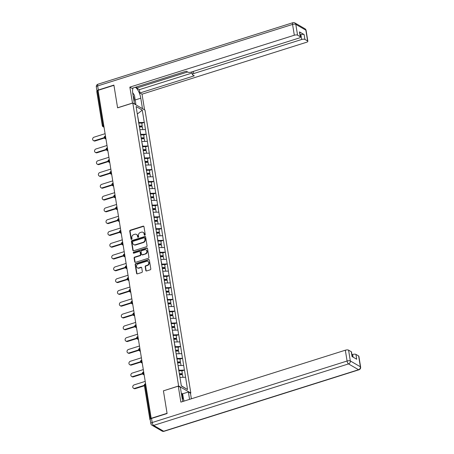 <?xml version="1.0" encoding="UTF-8"?>
<svg xmlns="http://www.w3.org/2000/svg" width="454" height="454" viewBox="0 0 454 454"><rect width="100%" height="100%" fill="white"/><g stroke="black" fill="none" stroke-linecap="round" stroke-linejoin="round"><path stroke-width="0.68" d="M144.832 235.229A0.562 0.482 -59.9 0 0 145.246 234.553L143.969 226.665A0.8 0.692 -59.9 0 0 143.135 226.149L130.332 230.189A0.8 0.692 -59.9 0 0 129.742 231.154L131.019 239.042A0.562 0.482 -59.9 0 0 132.018 238.73L131.853 237.709A2.565 2.213 -59.9 0 1 133.743 234.616L134.81 234.275A2.565 2.213 -59.9 0 1 136.478 234.434A2.565 2.213 -59.9 0 1 137.471 235.932L137.636 236.954A0.562 0.482 -59.9 0 0 138.629 236.642L138.464 235.62A2.565 2.213 -59.9 0 1 140.354 232.527L141.421 232.193A2.565 2.213 -59.9 0 1 143.089 232.346A2.565 2.213 -59.9 0 1 144.083 233.85L144.247 234.866A0.562 0.482 -59.9 0 0 144.832 235.229M145.785 270.442A0.8 0.692 -59.9 0 0 146.619 270.959L150.212 269.824A0.8 0.692 -59.9 0 0 150.802 268.859L149.383 260.102A0.8 0.692 -59.9 0 0 148.549 259.586L135.752 263.621A0.8 0.692 -59.9 0 0 135.156 264.591L136.575 273.348A0.8 0.692 -59.9 0 0 137.409 273.864L141.744 272.496A0.8 0.692 -59.9 0 0 142.335 271.532L141.727 267.781A0.8 0.692 -59.9 0 0 140.899 267.264L138.748 267.945A2.145 1.85 -59.9 0 1 137.352 267.815A2.145 1.85 -59.9 0 1 136.541 265.783A2.145 1.85 -59.9 0 1 138.107 263.973L146.534 261.311A2.145 1.85 -59.9 0 1 147.925 261.442A2.145 1.85 -59.9 0 1 148.742 263.473A2.145 1.85 -59.9 0 1 147.175 265.284L145.768 265.726A0.8 0.692 -59.9 0 0 145.178 266.691L145.785 270.442L146.143 270.646A0.8 0.692 -59.9 0 0 146.29 270.981M163.412 390.769L167.061 413.305L151.193 418.31L98.075 90.329L113.943 85.318L117.592 107.848L132.806 103.047L178.626 385.968L163.502 390.82M146.472 246.743A0.8 0.692 -59.9 0 0 147.062 245.779L145.643 237.022A0.8 0.692 -59.9 0 0 144.815 236.506L132.012 240.541A0.8 0.692 -59.9 0 0 131.422 241.511L132.84 250.268A0.8 0.692 -59.9 0 0 133.669 250.784L146.472 246.743M147.51 248.559L148.929 257.316A0.8 0.692 -59.9 0 1 148.339 258.286L135.536 262.327A0.8 0.692 -59.9 0 1 134.707 261.805L134.1 258.059A0.8 0.692 -59.9 0 1 134.69 257.095L139.883 255.454A0.8 0.692 -59.9 0 0 140.473 254.49L140.07 252.004A0.8 0.692 -59.9 0 0 139.242 251.482L133.834 253.19A0.562 0.482 -59.9 0 1 133.669 252.152L146.682 248.043A0.8 0.692 -59.9 0 1 147.51 248.559M190.379 393.164L190.816 393.022L178.626 385.968M190.816 393.022L144.996 110.101L132.806 103.047M181.901 370.958L184.381 370.078L178.711 370.277M184.489 370.141L187.53 389.549L181.35 385.968L136.092 106.525L142.272 110.106L144.264 122.393L138.595 122.591M141.784 123.267L144.264 122.393M144.366 122.449L146.171 134.185L140.507 134.384M143.691 135.065L146.171 134.185M146.279 134.248L148.083 145.978L142.414 146.177M145.603 146.858L148.083 145.978M148.191 146.04L149.996 157.776L144.327 157.975M147.516 158.65L149.996 157.776M150.098 157.833L151.903 169.569L146.233 169.768M149.423 170.449L151.903 169.569M152.011 169.631L153.815 181.362L148.146 181.56M151.335 182.241L153.815 181.362M153.923 181.424L155.722 193.16L150.058 193.359M153.242 194.034L155.722 193.16M155.83 193.222L157.634 204.953L151.965 205.151M155.154 205.832L157.634 204.953M157.742 205.015L159.547 216.745L153.878 216.95M157.067 217.625L159.547 216.745M159.649 216.808L161.454 228.544L155.79 228.742M158.974 229.418L161.454 228.544M161.562 228.606L163.366 240.336L157.697 240.535M160.886 241.216L163.366 240.336M163.474 240.399L165.279 252.129L159.609 252.333M162.799 253.009L165.279 252.129M165.381 252.191L167.186 263.927L161.516 264.126M164.706 264.807L167.186 263.927M167.293 263.99L169.098 275.72L163.429 275.918M166.618 276.599L169.098 275.72M169.206 275.782L171.005 287.518L165.341 287.717M168.525 288.392L171.005 287.518M171.113 287.575L172.917 299.311L167.248 299.509M170.437 300.19L172.917 299.311M173.025 299.373L174.83 311.104L169.16 311.302M172.35 311.983L174.83 311.104M174.932 311.166L176.737 322.902L171.073 323.1M174.257 323.776L176.737 322.902M176.844 322.959L178.649 334.694L172.98 334.893M176.169 335.574L178.649 334.694M178.757 334.757L180.556 346.487L174.892 346.686M178.076 347.367L180.556 346.487M180.664 346.55L182.468 358.285L176.799 358.484M179.988 359.159L182.468 358.285M182.576 358.348L184.381 370.078M178.978 370.192L178.059 365.635M183.632 365.464L178.235 365.584M177.071 358.399L176.146 353.842M181.719 353.672L176.322 353.785M175.159 346.606L174.234 342.049M179.812 341.879L174.41 341.993M173.246 334.808L172.327 330.251M177.9 330.081L172.503 330.2M171.34 323.015L170.415 318.458M175.993 318.288L170.591 318.402M169.427 311.217L168.502 306.666M174.081 306.495L168.684 306.609M167.52 299.424L166.595 294.867M172.168 294.697L166.771 294.811M165.608 287.632L164.683 283.075M170.261 282.904L164.859 283.018M163.695 275.833L162.776 271.282M168.349 271.106L162.952 271.225M161.789 264.041L160.864 259.484M166.442 259.313L161.039 259.427M159.876 252.248L158.951 247.691M164.53 247.521L159.127 247.634M157.964 240.45L157.044 235.893M162.617 235.722L157.22 235.842M156.057 228.657L155.132 224.1M160.71 223.93L155.308 224.043M154.144 216.864L153.219 212.307M158.798 212.137L153.401 212.251M152.238 205.066L151.313 200.509M156.885 200.339L151.488 200.458M150.325 193.273L149.4 188.716M154.979 188.546L149.576 188.66M148.413 181.481L147.493 176.924M153.066 176.754L147.669 176.867M146.506 169.683L145.581 165.125M151.159 164.955L145.757 165.074M144.593 157.89L143.668 153.333M149.247 153.163L143.844 153.276M142.687 146.092L141.762 141.54M147.334 141.37L141.937 141.483M140.774 134.299L139.849 129.742M145.428 129.572L140.025 129.685M98.149 90.783L97.445 90.999L102.996 125.253L103.694 125.032M96.895 91.651A1.226 0.426 -9.2 0 1 96.77 91.504A1.226 0.426 -9.2 0 1 97.445 90.999M138.862 122.506L137.278 113.88M137.307 114.056L142.272 110.106M150.331 419.07A1.226 0.426 170.8 0 0 149.894 419.49A1.226 0.426 170.8 0 0 150.013 419.638L150.217 419.751M181.316 385.764L179.966 377.433M185.544 377.263L180.142 377.376M187.53 389.549L181.521 385.883M144.667 235.251A0.562 0.482 -59.9 0 1 144.605 235.076L144.44 234.054A2.565 2.213 -59.9 0 0 143.447 232.55L143.089 232.346M136.478 234.434L136.83 234.639A2.565 2.213 -59.9 0 1 137.823 236.142L137.988 237.158A0.562 0.482 -59.9 0 0 138.056 237.34M143.816 226.33A0.8 0.692 -59.9 0 0 143.492 226.359L130.69 230.394A0.8 0.692 -59.9 0 0 130.099 231.364L131.376 239.247A0.562 0.482 -59.9 0 0 131.439 239.428M145.496 236.687A0.8 0.692 -59.9 0 0 145.167 236.71L132.364 240.751A0.8 0.692 -59.9 0 0 131.773 241.715L133.192 250.472A0.8 0.692 -59.9 0 0 133.345 250.807M144.781 238.151A0.562 0.482 -59.9 0 0 144.196 237.788L132.96 241.335A0.562 0.482 -59.9 0 0 132.545 242.01L132.721 243.089A2.565 2.213 -59.9 0 0 133.714 244.587A2.565 2.213 -59.9 0 0 135.383 244.746L143.061 242.322A2.565 2.213 -59.9 0 0 144.957 239.23L144.781 238.151L145.138 238.356A0.562 0.482 -59.9 0 0 144.917 238.027L144.565 237.822M133.714 244.587L134.072 244.797A2.565 2.213 -59.9 0 0 135.74 244.95L135.383 244.746M145.138 238.356L145.308 239.434A2.565 2.213 -59.9 0 1 143.419 242.527L135.74 244.95M139.764 251.533L140.116 251.737A0.8 0.692 -59.9 0 1 140.428 252.208L140.831 254.694A0.8 0.692 -59.9 0 1 140.241 255.659L135.048 257.299A0.8 0.692 -59.9 0 0 134.458 258.264L135.065 262.015A0.8 0.692 -59.9 0 0 135.213 262.35M147.363 248.224A0.8 0.692 -59.9 0 0 147.039 248.247L134.021 252.356A0.562 0.482 -59.9 0 0 133.675 253.213M145.269 253.752A2.145 1.85 -59.9 0 0 146.835 251.947A2.145 1.85 -59.9 0 0 146.023 249.916A2.145 1.85 -59.9 0 0 144.627 249.785L141.659 250.722A0.8 0.692 -59.9 0 0 141.069 251.686L141.472 254.172A0.8 0.692 -59.9 0 0 142.301 254.688L145.626 253.962A2.145 1.85 -59.9 0 0 147.192 252.152A2.145 1.85 -59.9 0 0 146.375 250.12L146.023 249.916M141.779 254.643L142.136 254.847A0.8 0.692 -59.9 0 0 142.658 254.898L142.301 254.688M145.626 253.962L142.658 254.898M147.925 261.442L148.282 261.646A2.145 1.85 -59.9 0 1 149.094 263.678A2.145 1.85 -59.9 0 1 147.527 265.488L146.126 265.93A0.8 0.692 -59.9 0 0 145.535 266.901L146.143 270.646M137.352 267.815L137.71 268.019A2.145 1.85 -59.9 0 0 139.1 268.149L138.748 267.945M141.58 267.446A0.8 0.692 -59.9 0 0 141.256 267.468L139.1 268.149M149.23 259.767A0.8 0.692 -59.9 0 0 148.906 259.79L136.104 263.831A0.8 0.692 -59.9 0 0 135.513 264.796L136.932 273.552A0.8 0.692 -59.9 0 0 137.08 273.887M94.602 140.661L95.136 140.973A1.878 1.623 120.1 0 1 93.91 140.859L93.376 140.547A1.878 1.623 -59.9 0 0 94.602 140.661L104.244 137.619M105.095 133.692L94.035 137.182A1.878 1.623 -59.9 0 0 93.376 140.547M139.253 126.064L142.221 125.962L141.744 123.051L138.686 123.159M139.327 126.507L141.869 126.422L142.221 125.962M139.412 127.046L142.38 126.944L142.811 129.628M95.136 140.973L104.426 138.039M96.509 152.459L97.043 152.765A1.878 1.623 120.1 0 1 95.822 152.652L95.289 152.345A1.878 1.623 -59.9 0 0 96.509 152.459L106.151 149.411M107.008 145.49L95.947 148.98A1.878 1.623 -59.9 0 0 95.289 152.345M141.166 137.863L144.128 137.755L143.657 134.844L140.598 134.952M141.234 138.305L143.782 138.215L144.128 137.755M141.325 138.845L144.287 138.737L144.724 141.421M97.043 152.765L106.332 149.831M98.422 164.252L98.955 164.558A1.878 1.623 120.1 0 1 97.735 164.444L97.201 164.138A1.878 1.623 -59.9 0 0 98.422 164.252L108.063 161.21M108.92 157.283L97.86 160.773A1.878 1.623 -59.9 0 0 97.201 164.138M143.072 149.655L146.04 149.548L145.569 146.636L142.505 146.75M143.146 150.098L145.689 150.007L146.04 149.548M143.231 150.637L146.199 150.535L146.631 153.219M98.955 164.558L108.245 161.63M100.334 176.044L100.867 176.356A1.878 1.623 120.1 0 1 99.642 176.243L99.108 175.931A1.878 1.623 -59.9 0 0 100.334 176.044L109.976 173.002M110.827 169.075L99.767 172.571A1.878 1.623 -59.9 0 0 99.108 175.931M144.985 161.448L147.947 161.346L147.476 158.435L144.417 158.542M145.059 161.896L147.601 161.806L147.947 161.346M145.144 162.43L148.106 162.328L148.543 165.012M100.867 176.356L110.152 173.422M102.241 187.843L102.774 188.149A1.878 1.623 120.1 0 1 101.554 188.035L101.021 187.729A1.878 1.623 -59.9 0 0 102.241 187.843L111.883 184.801M112.74 180.874L101.679 184.364A1.878 1.623 -59.9 0 0 101.021 187.729M146.897 173.246L149.86 173.139L149.389 170.227L146.33 170.335M146.965 173.689L149.508 173.598L149.86 173.139M147.056 174.228L150.019 174.12L150.456 176.805M102.774 188.149L112.064 185.221M104.153 199.635L104.687 199.942A1.878 1.623 120.1 0 1 103.461 199.828L102.933 199.522A1.878 1.623 -59.9 0 0 104.153 199.635L113.795 196.593M114.646 192.666L103.591 196.156A1.878 1.623 -59.9 0 0 102.933 199.522M148.804 185.039L151.772 184.931L151.301 182.02L148.237 182.133M148.878 185.482L151.42 185.391L151.772 184.931M148.963 186.021L151.931 185.919L152.362 188.603M104.687 199.942L113.977 197.013M134.083 101.577A5.306 1.941 72.5 0 0 134.185 101.072A5.306 1.941 72.5 0 0 133.09 95.419M132.653 92.593L134.446 95.295L135.769 103.461L134.832 104.221M181.946 397.091L183.774 399.843L183.983 401.126M182.973 401.45A5.306 1.941 72.5 0 0 182.633 400.49M132.517 103.137L129.844 87.134L294.317 35.23L292.563 24.42L97.667 85.925L98.325 90.011L113.903 85.091L117.58 107.774L132.432 103.086M134.48 104.017L132.789 93.564A9.182 3.354 72.5 0 1 133.101 87.98M135.201 99.954L140.785 98.195A9.182 3.354 72.5 0 0 135.269 87.299M140.785 98.195L142.477 108.648M144.576 109.862L142.034 94.188L139.94 92.974L194.278 75.824L192.609 74.859A2.446 0.846 170.8 0 1 192.365 74.564A2.446 0.846 170.8 0 1 193.716 73.554L301.672 39.487L300.889 34.646A2.446 0.846 -9.2 0 1 304.129 34.578L299.47 31.888A2.446 0.846 -9.2 0 1 299.714 32.177L300.497 37.018A2.446 0.846 170.8 0 0 300.253 36.723L297.557 35.162A2.446 0.846 170.8 0 0 294.317 35.23M136.478 86.918L136.665 88.065L139.401 89.648L139.94 92.974M300.497 37.018A2.446 0.846 170.8 0 1 299.146 38.028L191.191 72.095A2.446 0.846 170.8 0 1 187.95 72.163L186.282 71.199L131.944 88.348L129.844 87.134M142.034 94.188L306.501 42.284A2.446 0.846 170.8 0 0 307.857 41.274A2.446 0.846 170.8 0 0 307.613 40.979L304.912 39.419A2.446 0.846 170.8 0 0 301.672 39.487M98.325 90.011A2.446 0.846 170.8 0 0 96.974 91.016A2.446 0.846 170.8 0 0 97.048 91.169M136.665 88.065L187.633 71.982M300.151 34.879L300.889 34.646M139.401 89.648L192.116 73.015M135.638 103.569L135.837 104.806M135.269 104.477L135.184 103.938M181.396 393.692L182.644 393.805L188.37 392.001L190.464 393.215L191.372 398.794M188.37 392.001L189.562 399.367M151.523 418.446L152.181 422.526A2.446 0.846 170.8 0 0 150.83 423.537L150.172 419.456A2.446 0.846 -9.2 0 1 151.523 418.446L167.1 413.532L163.423 390.849L178.28 386.161L180.374 387.375L182.116 398.107A9.182 3.354 72.5 0 0 182.922 401.461M178.28 386.161L180.862 402.113L345.329 350.21A2.446 0.846 -9.2 0 1 348.57 350.142L351.271 351.702A2.446 0.846 -9.2 0 1 351.515 351.998L352.27 356.668M353.121 357.162L352.684 354.466A2.446 0.846 -9.2 0 1 355.925 354.398L358.626 355.959A2.446 0.846 -9.2 0 1 358.87 356.254L360.624 367.065A2.446 0.846 170.8 0 0 360.38 366.77L358.626 355.959M351.271 351.702L352.054 356.543L356.708 359.233L355.925 354.398M352.684 354.466L351.952 354.699M182.644 393.805L183.575 399.543M182.894 398.516L182.077 393.476M106.06 211.428L106.594 211.74A1.878 1.623 120.1 0 1 105.373 211.626L104.84 211.314A1.878 1.623 -59.9 0 0 106.06 211.428L115.702 208.386M116.559 204.465L105.498 207.955A1.878 1.623 -59.9 0 0 104.84 211.314M150.717 196.832L153.679 196.73L153.208 193.818L150.149 193.926M150.79 197.28L153.333 197.189L153.679 196.73M150.876 197.813L153.838 197.711L154.275 200.396M106.594 211.74L115.883 208.806M107.973 223.226L108.506 223.533A1.878 1.623 120.1 0 1 107.286 223.419L106.752 223.113A1.878 1.623 -59.9 0 0 107.973 223.226L117.614 220.184M118.471 216.257L107.411 219.747A1.878 1.623 -59.9 0 0 106.752 223.113M152.629 208.63L155.591 208.522L155.12 205.611L152.062 205.719M152.697 209.073L155.24 208.982L155.591 208.522M152.788 209.612L155.75 209.504L156.187 212.188M108.506 223.533L117.796 220.604M109.885 235.019L110.418 235.325A1.878 1.623 120.1 0 1 109.193 235.212L108.659 234.905A1.878 1.623 -59.9 0 0 109.885 235.019L119.527 231.977M120.378 228.05L109.318 231.54A1.878 1.623 -59.9 0 0 108.659 234.905M154.536 220.423L157.498 220.315L157.027 217.409L153.968 217.517M154.61 220.865L157.152 220.775L157.498 220.315M154.695 221.404L157.663 221.302L158.094 223.987M110.418 235.325L119.703 232.397M111.792 246.811L112.325 247.124A1.878 1.623 120.1 0 1 111.105 247.01L110.572 246.698A1.878 1.623 -59.9 0 0 111.792 246.811L121.434 243.77M122.291 239.848L111.23 243.338A1.878 1.623 -59.9 0 0 110.572 246.698M156.448 232.215L159.411 232.113L158.94 229.202L155.881 229.31M156.517 232.664L159.059 232.573L159.411 232.113M156.607 233.203L159.57 233.095L160.007 235.779M112.325 247.124L121.615 244.19M113.704 258.61L114.238 258.916A1.878 1.623 120.1 0 1 113.018 258.803L112.484 258.496A1.878 1.623 -59.9 0 0 113.704 258.61L123.346 255.568M124.203 251.641L113.142 255.131A1.878 1.623 -59.9 0 0 112.484 258.496M158.355 244.014L161.323 243.906L160.852 240.995L157.788 241.102M158.429 244.456L160.971 244.366L161.323 243.906M158.514 244.995L161.482 244.888L161.913 247.578M114.238 258.916L123.528 255.988M115.617 270.402L116.15 270.715A1.878 1.623 120.1 0 1 114.924 270.595L114.391 270.289A1.878 1.623 -59.9 0 0 115.617 270.402L125.259 267.361M126.11 263.433L115.049 266.924A1.878 1.623 -59.9 0 0 114.391 270.289M160.268 255.806L163.23 255.704L162.759 252.793L159.7 252.901M160.341 256.249L162.884 256.164L163.23 255.704M160.427 256.788L163.389 256.686L163.826 259.37M116.15 270.715L125.435 267.781M117.524 282.201L118.057 282.507A1.878 1.623 120.1 0 1 116.837 282.394L116.303 282.082A1.878 1.623 -59.9 0 0 117.524 282.201L127.165 279.153M128.022 275.232L116.962 278.722A1.878 1.623 -59.9 0 0 116.303 282.082M162.18 267.599L165.143 267.497L164.671 264.586L161.613 264.693M162.248 268.047L164.791 267.956L165.143 267.497M162.339 268.586L165.301 268.479L165.738 271.163M118.057 282.507L127.347 279.573M119.436 293.993L119.97 294.3A1.878 1.623 120.1 0 1 118.744 294.186L118.21 293.88A1.878 1.623 -59.9 0 0 119.436 293.993L129.078 290.952M129.929 287.024L118.874 290.515A1.878 1.623 -59.9 0 0 118.21 293.88M164.087 279.397L167.055 279.289L166.584 276.378L163.519 276.486M164.161 279.84L166.703 279.749L167.055 279.289M164.246 280.379L167.214 280.271L167.645 282.961M119.97 294.3L129.259 291.372M121.343 305.786L121.876 306.098A1.878 1.623 120.1 0 1 120.656 305.985L120.123 305.673A1.878 1.623 -59.9 0 0 121.343 305.786L130.985 302.744M131.842 298.817L120.781 302.307A1.878 1.623 -59.9 0 0 120.123 305.673M165.999 291.19L168.962 291.088L168.491 288.177L165.432 288.284M166.073 291.633L168.616 291.547L168.962 291.088M166.158 292.172L169.121 292.07L169.558 294.754M121.876 306.098L131.166 303.164M123.255 317.584L123.789 317.891A1.878 1.623 120.1 0 1 122.569 317.777L122.035 317.471A1.878 1.623 -59.9 0 0 123.255 317.584L132.897 314.537M133.754 310.615L122.694 314.106A1.878 1.623 -59.9 0 0 122.035 317.471M167.906 302.983L170.874 302.88L170.403 299.969L167.339 300.077M167.98 303.431L170.522 303.34L170.874 302.88M168.071 303.97L171.033 303.862L171.47 306.546M123.789 317.891L133.079 314.957M125.168 329.377L125.701 329.683A1.878 1.623 120.1 0 1 124.475 329.57L123.942 329.264A1.878 1.623 -59.9 0 0 125.168 329.377L134.81 326.335M135.661 322.408L124.6 325.898A1.878 1.623 -59.9 0 0 123.942 329.264M169.819 314.781L172.781 314.673L172.31 311.762L169.251 311.875M169.892 315.224L172.435 315.133L172.781 314.673M169.978 315.763L172.94 315.661L173.377 318.345M125.701 329.683L134.986 326.755M127.075 341.17L127.608 341.482A1.878 1.623 120.1 0 1 126.388 341.368L125.854 341.056A1.878 1.623 -59.9 0 0 127.075 341.17L136.716 338.128M137.573 334.201L126.513 337.691A1.878 1.623 -59.9 0 0 125.854 341.056M171.731 326.574L174.694 326.471L174.222 323.56L171.164 323.668M171.799 327.022L174.342 326.931L174.694 326.471M171.89 327.555L174.852 327.453L175.289 330.137M127.608 341.482L136.898 338.548M128.987 352.968L129.521 353.274A1.878 1.623 120.1 0 1 128.3 353.161L127.767 352.854A1.878 1.623 -59.9 0 0 128.987 352.968L138.629 349.926M139.486 345.999L128.425 349.489A1.878 1.623 -59.9 0 0 127.767 352.854M173.638 338.372L176.606 338.264L176.135 335.353L173.07 335.461M173.712 338.815L176.254 338.724L176.606 338.264M173.797 339.354L176.765 339.246L177.196 341.93M129.521 353.274L138.81 350.34M130.9 364.761L131.427 365.067A1.878 1.623 120.1 0 1 130.207 364.954L129.674 364.647A1.878 1.623 -59.9 0 0 130.9 364.761L140.541 361.719M141.393 357.792L130.332 361.282A1.878 1.623 -59.9 0 0 129.674 364.647M175.55 350.165L178.513 350.057L178.042 347.145L174.983 347.259M175.624 350.607L178.167 350.516L178.513 350.057M175.709 351.146L178.672 351.044L179.109 353.728M131.427 365.067L140.717 362.139M132.806 376.553L133.34 376.865A1.878 1.623 120.1 0 1 132.12 376.752L131.586 376.44A1.878 1.623 -59.9 0 0 132.806 376.553L142.448 373.511M143.305 369.59L132.245 373.08A1.878 1.623 -59.9 0 0 131.586 376.44M177.463 361.957L180.425 361.855L179.954 358.944L176.895 359.052M177.531 362.406L180.073 362.315L180.425 361.855M177.622 362.939L180.584 362.837L181.021 365.521M133.34 376.865L142.63 373.931M134.719 388.352L135.252 388.658A1.878 1.623 120.1 0 1 134.026 388.545L133.493 388.238A1.878 1.623 -59.9 0 0 134.719 388.352L144.355 385.31M145.212 381.383L134.157 384.873A1.878 1.623 -59.9 0 0 133.493 388.238M179.37 373.756L182.338 373.648L181.861 370.736L178.802 370.844M179.444 374.198L181.986 374.107L182.338 373.648M179.529 374.737L182.497 374.629L182.928 377.314M135.252 388.658L144.429 385.764M104.057 127.285L102.916 126.621A1.226 1.056 -59.9 0 1 102.439 125.906A1.226 0.426 -9.2 0 1 102.32 125.758A1.226 0.426 -9.2 0 1 102.996 125.253A1.226 0.448 72.5 0 0 103.711 126.694L103.989 126.853M145.723 384.515L145.019 384.737L150.552 418.889M145.598 383.744L145.184 383.874A1.226 0.448 -107.5 0 0 145.019 384.737A1.226 0.426 170.8 0 0 144.344 385.236L149.894 419.49M103.949 126.621L103.711 126.694A1.226 1.056 -59.9 0 1 102.916 126.621A1.226 1.226 0 0 1 102.32 125.758L96.77 91.504M105.861 138.413L105.623 138.487A1.226 0.448 72.5 0 1 104.902 137.046A1.226 0.448 -107.5 0 1 105.067 136.189A1.226 1.226 0 0 0 104.823 138.413A1.226 1.056 -59.9 0 0 105.623 138.487L105.901 138.652M104.352 137.698A1.226 1.056 -59.9 0 0 104.823 138.413L105.969 139.077M106.815 148.838A1.226 0.448 -107.5 0 1 106.979 147.981A1.226 1.226 0 0 0 106.735 150.212A1.226 1.056 -59.9 0 0 107.53 150.285A1.226 0.448 72.5 0 1 106.815 148.838M106.259 149.491A1.226 1.056 -59.9 0 0 106.735 150.212L107.882 150.87M108.727 160.637A1.226 0.448 -107.5 0 1 108.892 159.774A1.226 1.226 0 0 0 108.648 162.004A1.226 1.056 -59.9 0 0 109.442 162.078A1.226 0.448 72.5 0 1 108.727 160.637M108.171 161.289A1.226 1.056 -59.9 0 0 108.648 162.004L109.789 162.668M110.634 172.429A1.226 0.448 -107.5 0 1 110.799 171.572A1.226 1.226 0 0 0 110.555 173.797A1.226 1.056 -59.9 0 0 111.355 173.871A1.226 0.448 72.5 0 1 110.634 172.429M110.084 173.082A1.226 1.056 -59.9 0 0 110.555 173.797L111.701 174.461M112.547 184.228A1.226 0.448 -107.5 0 1 112.711 183.365A1.226 1.226 0 0 0 112.467 185.595A1.226 1.056 -59.9 0 0 113.262 185.669A1.226 0.448 72.5 0 1 112.547 184.228M111.99 184.874A1.226 1.056 -59.9 0 0 112.467 185.595L113.608 186.254M114.459 196.02A1.226 0.448 -107.5 0 1 114.624 195.158A1.226 1.226 0 0 0 114.374 197.388A1.226 1.056 -59.9 0 0 115.174 197.462A1.226 0.448 72.5 0 1 114.459 196.02M113.903 196.673A1.226 1.056 -59.9 0 0 114.374 197.388L115.52 198.052M116.366 207.813A1.226 0.448 -107.5 0 1 116.53 206.956A1.226 1.226 0 0 0 116.286 209.181A1.226 1.056 -59.9 0 0 117.081 209.254A1.226 0.448 72.5 0 1 116.366 207.813M115.815 208.465A1.226 1.056 -59.9 0 0 116.286 209.181L117.433 209.844M118.278 219.611A1.226 0.448 -107.5 0 1 118.443 218.749A1.226 1.226 0 0 0 118.199 220.979A1.226 1.056 -59.9 0 0 118.993 221.053A1.226 0.448 72.5 0 1 118.278 219.611M117.722 220.258A1.226 1.056 -59.9 0 0 118.199 220.979L119.34 221.637M120.185 231.404A1.226 0.448 -107.5 0 1 120.35 230.547A1.226 1.226 0 0 0 120.106 232.771A1.226 1.056 -59.9 0 0 120.906 232.845A1.226 0.448 72.5 0 1 120.185 231.404M119.635 232.056A1.226 1.056 -59.9 0 0 120.106 232.771L121.252 233.435M122.098 243.196A1.226 0.448 -107.5 0 1 122.262 242.34A1.226 1.226 0 0 0 122.018 244.564A1.226 1.056 -59.9 0 0 122.813 244.638A1.226 0.448 72.5 0 1 122.098 243.196M121.541 243.849A1.226 1.056 -59.9 0 0 122.018 244.564L123.165 245.228M124.01 254.995A1.226 0.448 -107.5 0 1 124.175 254.132A1.226 1.226 0 0 0 123.931 256.362A1.226 1.056 -59.9 0 0 124.725 256.436A1.226 0.448 72.5 0 1 124.01 254.995M123.454 255.642A1.226 1.056 -59.9 0 0 123.931 256.362L125.071 257.021M125.917 266.787A1.226 0.448 -107.5 0 1 126.081 265.93A1.226 1.226 0 0 0 125.837 268.155A1.226 1.056 -59.9 0 0 126.638 268.229A1.226 0.448 72.5 0 1 125.917 266.787M125.366 267.44A1.226 1.056 -59.9 0 0 125.837 268.155L126.984 268.819M127.829 278.58A1.226 0.448 -107.5 0 1 127.994 277.723A1.226 1.226 0 0 0 127.75 279.948A1.226 1.056 -59.9 0 0 128.544 280.027A1.226 0.448 72.5 0 1 127.829 278.58M127.273 279.233A1.226 1.056 -59.9 0 0 127.75 279.948L128.891 280.612M129.742 290.378A1.226 0.448 -107.5 0 1 129.901 289.516A1.226 1.226 0 0 0 129.657 291.746A1.226 1.056 -59.9 0 0 130.457 291.82A1.226 0.448 72.5 0 1 129.742 290.378M129.186 291.031A1.226 1.056 -59.9 0 0 129.657 291.746L130.803 292.41M131.649 302.171A1.226 0.448 -107.5 0 1 131.813 301.314A1.226 1.226 0 0 0 131.569 303.539A1.226 1.056 -59.9 0 0 132.364 303.613A1.226 0.448 72.5 0 1 131.649 302.171M131.098 302.824A1.226 1.056 -59.9 0 0 131.569 303.539L132.716 304.203M133.561 313.964A1.226 0.448 -107.5 0 1 133.726 313.107A1.226 1.226 0 0 0 133.482 315.337A1.226 1.056 -59.9 0 0 134.276 315.411A1.226 0.448 72.5 0 1 133.561 313.964M133.005 314.616A1.226 1.056 -59.9 0 0 133.482 315.337L134.622 315.995M135.468 325.762A1.226 0.448 -107.5 0 1 135.632 324.899A1.226 1.226 0 0 0 135.388 327.13A1.226 1.056 -59.9 0 0 136.189 327.203A1.226 0.448 72.5 0 1 135.468 325.762M134.917 326.415A1.226 1.056 -59.9 0 0 135.388 327.13L136.535 327.794M137.38 337.555A1.226 0.448 -107.5 0 1 137.545 336.698A1.226 1.226 0 0 0 137.301 338.922A1.226 1.056 -59.9 0 0 138.095 338.996A1.226 0.448 72.5 0 1 137.38 337.555M136.824 338.207A1.226 1.056 -59.9 0 0 137.301 338.922L138.447 339.586M139.293 349.347A1.226 0.448 -107.5 0 1 139.457 348.49A1.226 1.226 0 0 0 139.208 350.721A1.226 1.056 -59.9 0 0 140.008 350.794A1.226 0.448 72.5 0 1 139.293 349.347M138.737 350A1.226 1.056 -59.9 0 0 139.208 350.721L140.354 351.379M141.2 361.146A1.226 0.448 -107.5 0 1 141.364 360.283A1.226 1.226 0 0 0 141.12 362.513A1.226 1.056 -59.9 0 0 141.92 362.587A1.226 0.448 72.5 0 1 141.2 361.146M140.649 361.798A1.226 1.056 -59.9 0 0 141.12 362.513L142.267 363.177M143.112 372.938A1.226 0.448 -107.5 0 1 143.277 372.081A1.226 1.226 0 0 0 143.033 374.306A1.226 1.056 -59.9 0 0 143.827 374.38A1.226 0.448 72.5 0 1 143.112 372.938M142.556 373.591A1.226 1.056 -59.9 0 0 143.033 374.306L144.173 374.97M144.44 234.054L144.083 233.85M137.988 237.158L137.636 236.954M137.823 236.142L137.471 235.932M131.376 239.247L131.019 239.042M130.099 231.364L129.742 231.154M130.69 230.394L130.332 230.189M143.492 226.359L143.135 226.149M144.605 235.076L144.247 234.866M133.192 250.472L132.84 250.268M131.773 241.715L131.422 241.511M132.364 240.751L132.012 240.541M145.167 236.71L144.815 236.506M143.419 242.527L143.061 242.322M145.308 239.434L144.957 239.23M135.065 262.015L134.707 261.805M134.458 258.264L134.1 258.059M135.048 257.299L134.69 257.095M140.241 255.659L139.883 255.454M140.831 254.694L140.473 254.49M140.428 252.208L140.07 252.004M134.021 252.356L133.669 252.152M147.039 248.247L146.682 248.043M145.535 266.901L145.178 266.691M146.126 265.93L145.768 265.726M147.527 265.488L147.175 265.284M141.256 267.468L140.899 267.264M136.932 273.552L136.575 273.348M135.513 264.796L135.156 264.591M136.104 263.831L135.752 263.621M148.906 259.79L148.549 259.586M300.253 36.723L299.47 31.888M304.129 34.578L304.912 39.419M307.613 40.979L305.86 30.168L295.804 24.351L297.557 35.162M193.37 71.409L193.716 73.554M305.86 30.168A2.446 0.846 -9.2 0 1 306.104 30.463A2.446 2.446 0 0 0 304.912 28.738A2.446 2.117 120.1 0 1 305.86 30.168M295.804 24.351A2.446 2.117 -59.9 0 0 294.856 22.916A2.446 2.446 0 0 0 292.892 22.7A2.446 0.897 -107.5 0 0 292.563 24.42A2.446 0.846 -9.2 0 1 295.804 24.351M96.974 91.016L96.316 86.935A2.446 0.846 -9.2 0 1 97.667 85.925A2.446 0.897 -107.5 0 1 97.996 84.206L292.892 22.7M150.83 423.537A2.446 2.446 0 0 0 152.022 425.262A2.446 2.117 120.1 0 0 153.617 425.415A2.446 0.897 -107.5 0 1 152.181 422.526L347.083 361.021A2.446 0.897 -107.5 0 0 348.513 363.904L153.617 425.415L163.673 431.232L358.569 369.726L348.513 363.904A2.446 2.117 -59.9 0 0 350.323 360.953L360.38 366.77A2.446 2.117 120.1 0 1 358.569 369.726A2.446 0.897 -107.5 0 0 358.944 369.794A2.446 2.446 0 0 0 360.624 367.065M348.57 350.142L350.323 360.953A2.446 0.846 170.8 0 0 347.083 361.021L345.329 350.21M164.042 431.3A2.446 0.897 -107.5 0 1 163.673 431.232A2.446 2.117 -59.9 0 1 162.078 431.084A2.446 2.446 0 0 0 164.042 431.3L358.944 369.794M105.481 136.058L105.067 136.189M107.388 147.851L106.979 147.981M109.3 159.649L108.892 159.774M111.213 171.442L110.799 171.572M113.12 183.234L112.711 183.365M115.032 195.033L114.624 195.158M116.945 206.825L116.53 206.956M118.852 218.618L118.443 218.749M120.764 230.416L120.35 230.547M122.671 242.209L122.262 242.34M124.583 254.002L124.175 254.132M126.496 265.8L126.081 265.93M128.403 277.593L127.994 277.723M130.315 289.385L129.901 289.516M132.222 301.184L131.813 301.314M134.134 312.976L133.726 313.107M136.047 324.775L135.632 324.899M137.954 336.567L137.545 336.698M139.866 348.36L139.457 348.49M141.779 360.158L141.364 360.283M143.685 371.951L143.277 372.081M145.184 383.874A1.226 1.226 0 0 0 144.344 385.236M307.857 41.274L306.104 30.463M304.912 28.738L294.856 22.916M97.996 84.206A2.446 2.446 0 0 0 96.316 86.935M191.928 71.863L192.365 74.564M152.022 425.262L162.078 431.084"/></g></svg>
